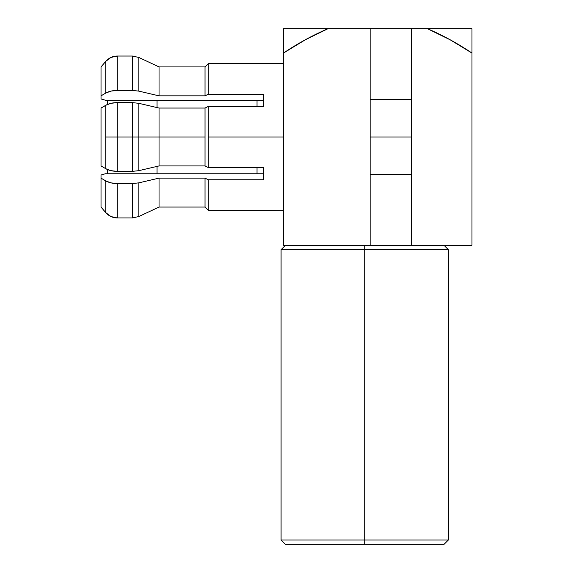 <?xml version="1.0" encoding="UTF-8"?>
<svg xmlns="http://www.w3.org/2000/svg" width="573" height="573" viewBox="0 0 573 573"><rect width="100%" height="100%" fill="white"/><g stroke="black" fill="none" stroke-linecap="round" stroke-linejoin="round"><path stroke-width="0.86" d="M370.137 174.35L411.307 174.35L370.137 174.35M411.307 136.99L370.137 136.99L411.307 136.99M208.278 136.99L283.463 136.99L208.278 136.99L208.278 106.42L208.278 167.56L205.027 165.926L205.027 136.99L105.747 136.99L105.747 168.698L101.02 165.926L105.747 168.698C108.934 170.453 112.774 171.341 117.272 171.37L117.272 136.99L117.272 171.37L132.442 171.37L132.442 136.99L132.442 171.37L138.852 170.654L138.852 136.99L138.852 170.654L159.036 165.926L159.036 136.99L159.036 165.926L205.027 165.926L159.036 165.926L138.852 170.654L132.442 171.37L117.272 171.37L110.926 170.668L105.747 168.698L105.747 105.282L101.02 108.053L101.02 165.926L101.02 108.053L105.747 105.282L105.747 136.99L205.027 136.99L205.027 108.053L159.036 108.053L159.036 136.99L159.036 108.053L138.852 103.326L138.852 136.99L138.852 103.326L132.442 102.617L132.442 136.99L132.442 102.617L117.272 102.617L117.272 136.99L117.272 102.617C112.774 102.639 108.934 103.527 105.747 105.282L110.918 103.312L117.272 102.617L132.442 102.617L138.852 103.326L159.036 108.053L205.027 108.053L205.027 165.926L208.278 167.56L208.278 136.99M263.53 106.42L208.278 106.42L205.027 108.053L208.278 106.42L263.53 106.42L263.53 94.223L263.53 106.42M208.278 94.223L263.53 94.223L208.278 94.223L205.027 95.856L205.027 66.919L159.036 66.919L159.036 95.856L205.027 95.856L159.036 95.856L159.036 66.919L138.852 57.465L138.852 91.128L159.036 95.856L138.852 91.128L138.852 57.465L132.442 56.039L132.442 90.419L138.852 91.128L132.442 90.419L132.442 56.039L117.272 56.039L117.272 90.419L132.442 90.419L117.272 90.419L117.272 56.039C112.774 56.082 108.934 57.859 105.747 61.375L101.02 66.919L101.02 95.856L105.747 93.084L105.747 61.375L105.747 93.084C108.934 91.322 112.774 90.434 117.272 90.419L110.926 91.114L105.747 93.084L101.02 95.856L101.02 66.919L105.747 61.375L110.918 57.443L117.272 56.039L132.442 56.039L138.852 57.465L159.036 66.919L205.027 66.919L205.027 95.856L208.278 94.223L208.278 63.653L208.278 94.223M263.53 63.653L208.278 63.653L205.027 66.919L208.278 63.653L283.463 63.317M263.53 173.762L105.353 173.762L101.02 175.023L101.02 207.061L105.747 212.604L105.747 180.896L101.02 178.124L101.02 175.023L105.353 173.762L263.53 173.762M257.033 100.218L257.033 106.42L257.033 100.218M157.052 100.218L157.052 107.588L157.052 100.218M107.523 104.393L107.523 100.218L107.523 104.393L101.02 108.053L105.747 105.282M364.722 249.663L448.358 249.663L364.722 249.663L364.722 540.017L448.358 540.017L364.722 540.017L364.722 544.35L444.025 544.35L285.418 544.35L364.722 544.35L364.722 540.017L281.085 540.017L364.722 540.017L364.722 249.663L281.085 249.663L364.722 249.663L364.722 245.33L364.722 249.663M107.523 169.587L107.523 173.762L107.523 169.587M157.052 173.762L157.052 166.392L157.052 173.762M257.033 173.762L257.033 167.56L257.033 173.762M105.747 212.604L101.02 207.061L101.02 178.124L105.747 180.896L105.747 212.604C108.934 216.121 112.774 217.898 117.272 217.941L132.442 217.941L138.852 216.515L159.036 207.061L205.027 207.061L205.027 178.124L159.036 178.124L159.036 207.061L159.036 178.124L138.852 182.851L138.852 216.515L138.852 182.851L132.442 183.561L132.442 217.941L132.442 183.561L117.272 183.561L117.272 217.941L117.272 183.561C112.774 183.546 108.934 182.658 105.747 180.896L110.918 182.866L117.272 183.561L132.442 183.561L138.852 182.851L159.036 178.124L205.027 178.124L205.027 207.061L208.278 210.327L205.027 207.061L159.036 207.061L138.852 216.515L132.442 217.941L117.272 217.941L110.926 216.544L105.747 212.604L101.02 207.061L105.747 212.604L110.933 216.544M101.02 98.957L101.02 95.856L101.02 98.957L105.353 100.218L263.53 100.218L105.353 100.218L101.02 98.957M263.53 210.327L208.278 210.327L208.278 179.757L205.027 178.124L208.278 179.757L263.53 179.757L208.278 179.757L208.278 210.327L205.027 207.061L208.278 210.327L283.463 210.663M263.53 167.56L263.53 179.757L263.53 167.56L208.278 167.56L263.53 167.56M105.747 168.698L101.02 165.926L105.747 168.698M101.02 66.919L105.747 61.375L101.02 66.919M208.278 63.653L205.027 66.919L208.278 63.653M110.926 57.436L105.747 61.375M328.078 28.65C312.471 35.404 297.602 43.548 283.463 53.081C297.616 43.527 312.486 35.383 328.078 28.65L283.463 28.65L283.463 53.081L283.463 28.65L411.307 28.65L370.137 28.65L370.137 245.33L283.463 245.33L283.463 53.081L305.237 39.831L328.078 28.65L370.137 28.65L370.137 245.33L411.307 245.33L411.307 28.65L427.372 28.65C443.036 35.426 457.906 43.569 471.98 53.081L471.98 28.65L427.372 28.65L471.98 28.65L471.98 53.081C457.763 43.491 442.893 35.354 427.372 28.65L450.263 39.859L471.98 53.081L471.98 245.33L411.307 245.33L411.307 28.65L427.372 28.65L450.199 39.824M411.307 99.63L370.137 99.63L411.307 99.63M328.035 28.664L323.172 30.777M305.201 39.852L283.463 53.081L283.463 245.33L471.98 245.33L471.98 53.081M444.025 544.35L448.358 540.017L448.358 249.663L444.025 245.33M285.418 245.33L281.085 249.663L281.085 540.017L285.418 544.35"/></g></svg>
